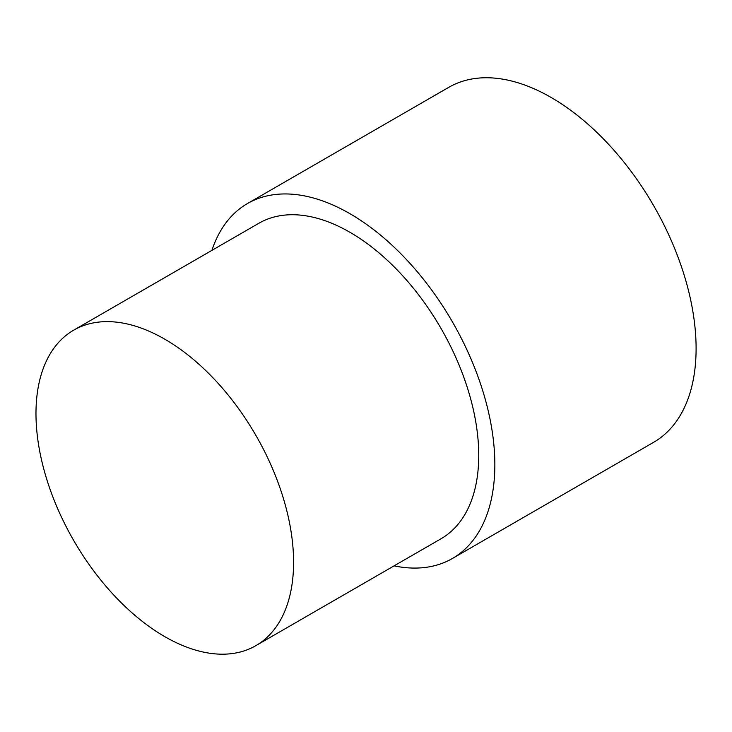 <?xml version="1.0" encoding="UTF-8"?>
<svg xmlns="http://www.w3.org/2000/svg" width="732" height="732" viewBox="0 0 732 732"><rect width="100%" height="100%" fill="white"/><g stroke="black" fill="none" stroke-linecap="round" stroke-linejoin="round"><path stroke-width="1.1" d="M211.923 250.362A204.923 118.319 60 0 1 247.48 203.542A204.923 118.319 60 0 1 349.942 213.689A204.923 118.319 60 0 1 483.815 394.274A204.923 118.319 60 0 1 452.403 558.489A204.923 118.319 60 0 1 394.072 565.863M247.48 203.542L448.734 87.346A204.923 118.319 60 0 1 551.196 97.502A204.923 118.319 60 0 1 685.07 278.078A204.923 118.319 60 0 1 653.658 442.293L452.403 558.489M164.782 339.181A182.158 105.17 60 0 1 283.778 499.7A182.158 105.17 60 0 1 255.861 645.661A182.158 105.17 60 0 1 164.782 636.639A182.158 105.17 60 0 1 45.787 476.129A182.158 105.17 60 0 1 73.703 330.159A182.158 105.17 60 0 1 164.782 339.181M73.703 330.159L258.863 223.26A182.158 105.17 60 0 1 349.942 232.282A182.158 105.17 60 0 1 468.938 392.8A182.158 105.17 60 0 1 441.012 538.77L255.861 645.661"/></g></svg>
